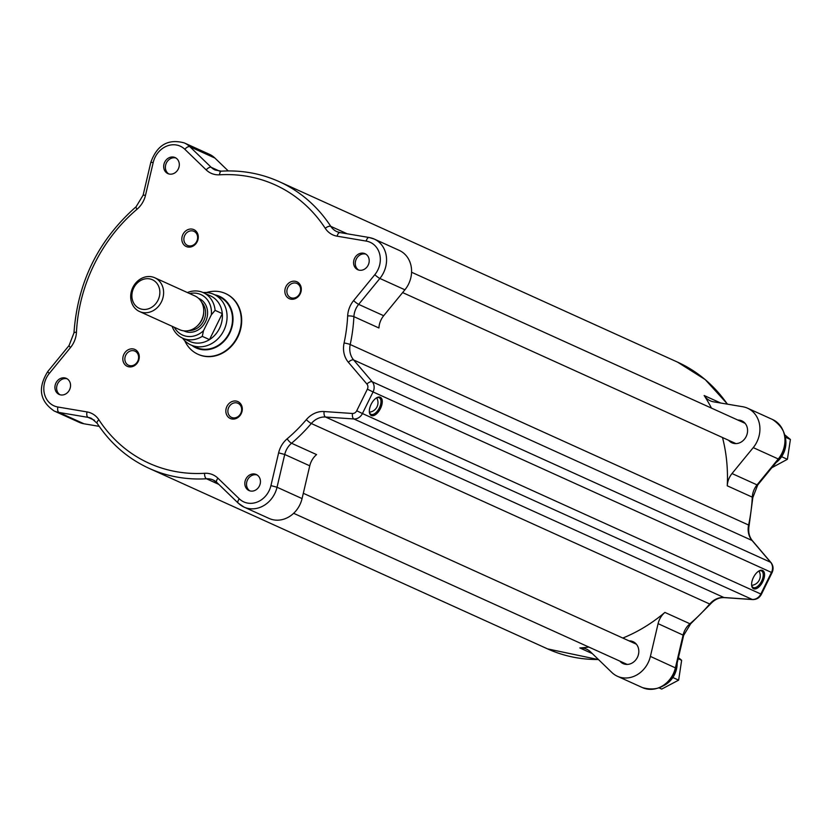 <?xml version="1.0" encoding="UTF-8"?>
<svg xmlns="http://www.w3.org/2000/svg" width="832" height="832" viewBox="0 0 832 832"><rect width="100%" height="100%" fill="white"/><g stroke="black" fill="none" stroke-linecap="round" stroke-linejoin="round"><path stroke-width="1.25" d="M778.929 459.077A4.628 0.686 -140.7 0 1 778.263 458.962A25.927 22.412 114.4 0 0 772.616 419.546C787.124 429.489 789.225 442.666 778.929 459.077L757.713 484.994L752.814 497.63L749.133 525.429A4.628 0.572 -167.9 0 0 748.602 525.034L350.21 344.531A157.425 136.053 -65.6 0 0 353.902 316.649L378.934 327.985A18.522 16.006 114.4 0 1 383.687 315.723L404.903 289.796A25.927 22.412 -65.6 0 0 399.246 250.39L374.213 239.044A25.927 22.412 -65.6 0 0 369.398 237.578A4.628 2.267 -80.4 0 0 369.117 237.494L340.018 232.586A4.628 2.267 -80.4 0 1 340.298 232.669M228.228 170.924L214.895 158.049A25.927 22.412 -65.6 0 0 209.352 154.274L184.319 142.927C168.178 138.538 157.009 145.028 150.81 162.396L143.125 195.166L136.115 206.721C98.311 240.136 77.584 282.204 73.965 332.904L69.056 345.54L47.84 371.457C37.544 387.868 39.645 401.045 54.163 410.987A25.927 22.412 -65.6 0 0 58.968 412.454L84.001 423.79L99.206 426.358M54.163 410.987L79.196 422.323A25.927 22.412 -65.6 0 0 84.001 423.79M724.714 597.574A4.628 2.215 -86.1 0 1 724.318 597.626C719.181 597.355 714.532 599.529 710.372 604.126L690.654 623.813A4.628 1.123 -130.2 0 1 689.936 623.761L664.903 612.414A157.425 136.053 114.4 0 1 622.825 638.05M588.89 647.078A157.425 136.053 114.4 0 1 579.831 647.941L592.322 653.609M664.903 612.414A18.522 16.006 -65.6 0 0 658.091 623.646L650.395 656.406A25.927 22.412 114.4 0 1 617.417 676.27A25.927 22.412 114.4 0 1 611.874 672.495L590.522 651.862A18.522 16.006 -65.6 0 0 586.56 649.158A18.522 16.006 -65.6 0 0 579.831 647.941M619.882 661.118A12.033 10.4 -65.6 0 0 622.804 663.447A12.033 10.4 -65.6 0 0 623.147 663.614A12.033 10.4 -65.6 0 0 637.593 656.947A12.033 10.4 -65.6 0 0 633.09 641.68A12.033 10.4 -65.6 0 0 629.054 640.879M720.699 403.021L704.153 395.522A157.425 136.053 114.4 0 1 711.433 408.096M722.509 437.518A157.425 136.053 114.4 0 1 727.262 485.815L752.294 497.151A157.425 136.053 114.4 0 1 748.602 525.034A18.522 16.006 -65.6 0 0 752.034 540.467L770.609 562.266A9.256 8.008 114.4 0 1 771.462 572.447L760.822 594.038A9.256 8.008 114.4 0 1 752.284 599.466L723.934 597.522A18.522 16.006 -65.6 0 0 709.706 604.022A157.425 136.053 114.4 0 1 689.936 623.761A18.522 16.006 -65.6 0 0 683.124 634.982L675.428 667.753A25.927 22.412 114.4 0 1 642.45 687.606L617.417 676.27M704.153 395.522A18.522 16.006 -65.6 0 0 710.226 400.785A18.522 16.006 -65.6 0 0 713.658 401.835L742.768 406.744A25.927 22.412 114.4 0 1 747.583 408.21A25.927 22.412 114.4 0 1 753.23 447.626L732.014 473.543A18.522 16.006 -65.6 0 0 727.262 485.815M728.645 440.294A12.033 10.4 -65.6 0 0 731.91 442.79A12.033 10.4 -65.6 0 0 746.169 436.53A12.033 10.4 -65.6 0 0 741.842 420.857A12.033 10.4 -65.6 0 0 737.818 420.056M758.753 571.095A9.256 4.659 -63.2 0 1 761.55 570.97A9.256 4.659 -63.2 0 1 761.519 581.339A9.256 4.659 -63.2 0 1 753.189 587.496A9.256 4.659 -63.2 0 1 751.629 585.166M753.418 577.481A10.182 5.117 116.8 0 0 751.681 585.645A10.182 5.117 116.8 0 0 758.42 587.382A10.182 5.117 116.8 0 0 764.556 575.255A10.182 5.117 116.8 0 0 759.169 570.856A10.182 5.117 116.8 0 0 753.418 577.481M376.47 397.894A9.256 4.659 -63.2 0 1 379.278 397.769A9.256 4.659 -63.2 0 1 379.34 407.95A9.256 4.659 -63.2 0 1 370.906 414.294A9.256 4.659 -63.2 0 1 369.356 411.965M259.418 485.961A8.798 7.602 114.4 0 1 248.997 490.537A8.798 7.602 114.4 0 1 245.71 479.388A8.798 7.602 114.4 0 1 256.266 474.51A8.798 7.602 114.4 0 1 259.418 485.961M257.078 474.958A8.798 7.602 -65.6 0 0 247.406 480.158A8.798 7.602 -65.6 0 0 249.881 490.859M58.854 394.295A8.798 7.602 114.4 0 1 55.879 383.115A8.798 7.602 114.4 0 1 66.373 378.394A8.798 7.602 114.4 0 1 69.659 389.542A8.798 7.602 114.4 0 1 59.103 394.42A8.798 7.602 114.4 0 1 58.854 394.295M67.194 378.841A8.798 7.602 -65.6 0 0 57.512 384.041A8.798 7.602 -65.6 0 0 59.987 394.742M164.715 162.146A8.798 7.602 114.4 0 1 175.126 157.57A8.798 7.602 114.4 0 1 178.422 168.719A8.798 7.602 114.4 0 1 167.866 173.597A8.798 7.602 114.4 0 1 164.715 162.146M175.947 158.018A8.798 7.602 -65.6 0 0 166.41 162.916A8.798 7.602 -65.6 0 0 168.75 173.919M239.294 498.826L217.932 478.192A23.15 20.01 -65.6 0 0 204.568 473.294A152.786 132.049 114.4 0 1 98.894 419.806A23.15 20.01 -65.6 0 0 87.006 411.923L57.897 407.014A21.299 18.408 114.4 0 1 49.306 373.433L70.522 347.516A23.15 20.01 -65.6 0 0 76.461 332.176A152.786 132.049 114.4 0 1 136.989 209.29A23.15 20.01 -65.6 0 0 145.506 195.26L153.202 162.5A21.299 18.408 114.4 0 1 184.839 149.282L206.201 169.915A23.15 20.01 -65.6 0 0 219.565 174.814A152.786 132.049 114.4 0 1 325.239 228.301A23.15 20.01 -65.6 0 0 337.126 236.184L366.226 241.093A21.299 18.408 114.4 0 1 374.826 274.674L353.61 300.591A23.15 20.01 -65.6 0 0 347.662 315.931A152.786 132.049 114.4 0 1 344.084 342.992A23.15 20.01 -65.6 0 0 348.379 362.284L366.943 384.082A4.628 4.004 114.4 0 1 367.37 389.178L356.73 410.769A4.628 4.004 114.4 0 1 352.466 413.483L324.116 411.538A23.15 20.01 -65.6 0 0 306.332 419.65A152.786 132.049 114.4 0 1 287.144 438.818A23.15 20.01 -65.6 0 0 278.626 452.847L270.93 485.607A21.299 18.408 114.4 0 1 239.294 498.826A4.628 2.226 134 0 0 238.191 503.11A4.628 2.226 134 0 0 238.514 503.329A25.927 22.412 -65.6 0 0 244.057 507.104L269.079 518.44A25.927 22.412 -65.6 0 0 302.068 498.586L309.754 465.816A18.522 16.006 114.4 0 1 316.576 454.594L291.543 443.248A157.425 136.053 -65.6 0 0 311.303 423.509L709.706 604.022A4.628 0.738 -139.6 0 0 710.372 604.126M365.279 253.812A8.798 7.602 114.4 0 1 368.254 264.982A8.798 7.602 114.4 0 1 357.76 269.714A8.798 7.602 114.4 0 1 354.463 258.565A8.798 7.602 114.4 0 1 365.019 253.687A8.798 7.602 114.4 0 1 365.279 253.812M365.841 254.134A8.798 7.602 -65.6 0 0 356.169 259.334A8.798 7.602 -65.6 0 0 358.634 270.036M380.474 408.502A10.182 5.117 116.8 0 0 381.961 399.298A10.182 5.117 116.8 0 0 376.896 397.654A10.182 5.117 116.8 0 0 369.408 412.443A10.182 5.117 116.8 0 0 373.87 415.511A10.182 5.117 116.8 0 0 380.474 408.502M228.779 407.316A7.758 6.708 114.4 0 1 237.962 403.281A7.758 6.708 114.4 0 1 240.75 413.369A7.758 6.708 114.4 0 1 231.566 417.404A7.758 6.708 114.4 0 1 228.779 407.316M184.766 235.362A7.758 6.708 114.4 0 1 193.95 231.327A7.758 6.708 114.4 0 1 196.726 241.415A7.758 6.708 114.4 0 1 187.543 245.45A7.758 6.708 114.4 0 1 184.766 235.362M287.789 287.508A7.758 6.708 114.4 0 1 296.972 283.473A7.758 6.708 114.4 0 1 299.749 293.561A7.758 6.708 114.4 0 1 290.566 297.596A7.758 6.708 114.4 0 1 287.789 287.508M125.757 355.17A7.758 6.708 114.4 0 1 134.94 351.135A7.758 6.708 114.4 0 1 137.717 361.223A7.758 6.708 114.4 0 1 128.534 365.258A7.758 6.708 114.4 0 1 125.757 355.17M300.227 293.842A9.256 8.008 -65.6 0 0 293.051 281.226A9.256 8.008 -65.6 0 0 285.969 295.61A9.256 8.008 -65.6 0 0 300.227 293.842M198.099 354.318A33.332 28.808 -65.6 0 0 198.307 354.422A33.332 28.808 -65.6 0 0 237.775 337.064A33.332 28.808 -65.6 0 0 225.826 293.686A33.332 28.808 -65.6 0 0 225.607 293.592M194.147 229.767A9.256 8.008 -65.6 0 0 182.915 234.458A9.256 8.008 -65.6 0 0 185.962 246.386A9.256 8.008 -65.6 0 0 197.194 241.696A9.256 8.008 -65.6 0 0 194.147 229.767M229.986 418.34A9.256 8.008 -65.6 0 0 241.218 413.65A9.256 8.008 -65.6 0 0 238.16 401.721A9.256 8.008 -65.6 0 0 226.928 406.411A9.256 8.008 -65.6 0 0 229.986 418.34M123.906 354.266A9.256 8.008 -65.6 0 0 131.082 366.881A9.256 8.008 -65.6 0 0 138.164 352.498A9.256 8.008 -65.6 0 0 123.906 354.266M785.2 437.05A22.225 19.209 114.4 0 1 776.027 462.613M771.878 467.688L787.394 459.316L790.4 439.473L784.774 434.834M790.4 439.473L785.221 437.122M787.394 459.316L781.612 456.695M214.895 294.84A28.34 24.492 114.4 0 1 230.131 332.238A28.34 24.492 114.4 0 1 191.963 345.446M190.923 344.978L196.362 347.433A27.778 24.014 -65.6 0 0 229.694 332.041A27.778 24.014 -65.6 0 0 219.284 296.826L213.855 294.362A27.778 24.014 114.4 0 1 224.255 329.576A27.778 24.014 114.4 0 1 190.923 344.978A27.778 24.014 114.4 0 1 190.122 344.583A27.778 24.014 114.4 0 1 182.541 338.125M206.544 292.542A33.332 28.808 114.4 0 1 216.57 291.304A33.332 28.808 114.4 0 1 225.399 293.498A33.332 28.808 114.4 0 1 237.89 335.754A33.332 28.808 114.4 0 1 197.881 354.224A33.332 28.808 114.4 0 1 184.735 340.683M203.174 292.573A27.778 24.014 114.4 0 1 206.492 292.542A27.778 24.014 114.4 0 1 213.855 294.362M172.11 326.279A25.002 21.611 -65.6 0 0 182.655 338.177A25.002 21.611 -65.6 0 0 202.28 336.357L203.486 330.741A22.225 19.209 114.4 0 1 174.387 327.309M203.486 330.741L211.338 314.808L215.093 310.357A25.002 21.611 -65.6 0 0 203.289 292.625A25.002 21.611 -65.6 0 0 187.398 292.542M189.675 293.571A22.225 19.209 114.4 0 1 211.338 314.808M139.506 311.511L179.65 329.701A18.522 16.006 -65.6 0 0 200.793 321.516A18.522 16.006 -65.6 0 0 202.727 317.252A18.522 16.006 -65.6 0 0 195.478 296.223A18.522 16.006 -65.6 0 0 194.938 295.963L154.794 277.774A18.522 16.006 -65.6 0 0 132.569 288.038A18.522 16.006 -65.6 0 0 139.506 311.511A18.522 16.006 -65.6 0 0 161.585 301.558A18.522 16.006 -65.6 0 0 155.334 278.034A18.522 16.006 -65.6 0 0 154.794 277.774M182.655 338.177L189.862 341.442A25.002 21.611 -65.6 0 0 209.498 339.622A25.002 21.611 -65.6 0 0 222.3 313.622A25.002 21.611 -65.6 0 0 210.506 295.901L203.289 292.625M202.28 336.357L209.498 339.622L222.3 313.622L215.093 310.357M152.828 279.947A15.746 13.603 114.4 0 1 152.911 306.446A15.746 13.603 114.4 0 1 131.882 295.807A15.746 13.603 114.4 0 1 152.828 279.947M677.144 663.094A22.225 19.209 114.4 0 1 663.905 685.526M659.194 687.929L661.721 689.073L678.642 680.139L681.637 660.296L678.434 657.602M681.637 660.296L678.174 658.726M678.642 680.139L672.849 677.508M757.713 484.994A4.628 0.686 -140.7 0 1 757.047 484.879L778.263 458.962L753.23 447.626M752.814 497.63A4.628 0.967 -177.1 0 0 752.294 497.151A18.522 16.006 -65.6 0 1 757.047 484.879L732.014 473.543M598.437 659.506A157.425 136.053 114.4 0 1 547.622 648.908L598.541 659.61M690.654 623.813L683.654 635.367L675.958 668.138L650.395 656.406M683.654 635.367L658.091 623.646M752.669 599.57L724.318 597.626A4.628 2.215 -86.1 0 1 723.934 597.522L325.541 417.019L353.881 418.964L752.284 599.466A4.628 2.215 -86.1 0 0 752.669 599.57C756.579 599.602 759.491 597.844 761.405 594.277L362.43 413.535L373.058 391.945L772.044 572.686C773.687 569.026 773.334 565.646 770.983 562.546A4.628 2.153 139.6 0 0 770.609 562.266L372.206 381.763L353.642 359.954L752.034 540.467A4.628 2.153 139.6 0 1 752.419 540.748L770.983 562.546M347.194 233.792L330.782 226.356A157.425 136.053 -65.6 0 0 279.157 181.626L677.55 362.128A157.425 136.053 114.4 0 1 727.355 404.144M57.897 407.014A4.628 2.267 99.6 0 0 58.968 412.454L88.078 417.362L94.432 420.243M87.006 411.923A4.628 2.267 99.6 0 0 88.078 417.362A18.522 16.006 114.4 0 1 91.51 418.402L97.146 423.301C110.531 443.581 127.889 458.609 149.219 468.406A157.425 136.053 -65.6 0 0 206.461 478.774L218.785 484.359M204.568 473.294A4.628 2.122 86.6 0 0 206.461 478.774A18.522 16.006 114.4 0 1 213.2 480.002A18.522 16.006 114.4 0 1 216.632 482.217M217.932 478.192A4.628 2.226 134 0 0 216.84 482.477L238.191 503.11L244.057 507.104A25.927 22.412 -65.6 0 0 277.035 487.24L302.068 498.586M270.93 485.607L277.035 487.24L284.721 454.48L309.754 465.816M278.626 452.847L284.721 454.48A18.522 16.006 114.4 0 1 291.543 443.248A4.628 1.123 49.8 0 1 287.144 438.818M306.332 419.65A4.628 0.738 40.4 0 0 311.303 423.509A18.522 16.006 114.4 0 1 325.541 417.019A4.628 2.215 93.9 0 1 324.116 411.538M352.466 413.483A4.628 2.215 93.9 0 0 353.881 418.964A9.256 8.008 -65.6 0 0 362.43 413.535L356.73 410.769M367.37 389.178L373.058 391.945A9.256 8.008 -65.6 0 0 372.206 381.763A4.628 2.153 -40.4 0 0 366.943 384.082M219.565 174.814A4.628 2.122 -93.4 0 1 221.406 171.153L215.176 170.03A18.522 16.006 114.4 0 1 211.224 167.336A4.628 2.226 134 0 0 206.201 169.915M325.239 228.301A4.628 2.038 -33.2 0 1 330.782 226.356A18.522 16.006 114.4 0 0 336.856 231.618A18.522 16.006 114.4 0 0 339.768 232.565M337.126 236.184A4.628 2.267 -80.4 0 1 340.018 232.586L336.856 231.618M366.226 241.093A4.628 2.267 -80.4 0 1 369.117 237.494L374.213 239.044A25.927 22.412 -65.6 0 1 379.87 278.46L404.903 289.796M374.826 274.674A4.628 0.686 39.3 0 0 379.87 278.46L358.654 304.377A4.628 0.686 39.3 0 1 353.61 300.591M347.662 315.931A4.628 0.967 2.9 0 1 353.902 316.649A18.522 16.006 114.4 0 1 358.654 304.377L383.687 315.723M344.084 342.992A4.628 0.572 12.1 0 1 350.21 344.531A18.522 16.006 114.4 0 0 353.642 359.954A4.628 2.153 -40.4 0 0 348.379 362.284M98.894 419.806A4.628 2.038 146.8 0 0 97.146 423.301M49.306 373.433A4.628 0.686 -140.7 0 1 47.84 371.457M70.522 347.516A4.628 0.686 -140.7 0 1 69.056 345.54M76.461 332.176A4.628 0.967 -177.1 0 0 73.965 332.904M136.989 209.29A4.628 1.123 -130.2 0 1 136.115 206.721M145.506 195.26L143.125 195.166M153.202 162.5L150.81 162.396M184.839 149.282A4.628 2.226 -46 0 1 189.862 146.702A25.927 22.412 -65.6 0 0 184.319 142.927M219.627 171.142L211.224 167.336L189.862 146.702L214.895 158.049M201.718 302.411A16.39 14.165 114.4 0 1 203.923 320.362A16.39 14.165 114.4 0 1 188.968 330.543M183.789 330.845A17.867 15.444 -65.6 0 0 205.483 321.818A17.867 15.444 -65.6 0 0 199.597 298.792A17.867 15.444 -65.6 0 0 198.526 298.314M197.34 325.884A16.39 14.165 -65.6 0 0 203.736 311.771M202.727 317.252L202.644 317.481A16.588 14.342 114.4 0 1 200.918 321.308L200.793 321.516M772.616 419.546L747.583 408.21M675.958 668.138C669.76 685.506 658.59 691.995 642.45 687.606M761.405 594.277L772.044 572.686M749.133 525.429C747.999 531.596 749.091 536.692 752.419 540.748M677.55 362.128L705.203 379.579L727.574 404.175M149.219 468.406L547.622 648.908M279.157 181.626C261.019 173.482 241.769 169.988 221.406 171.153M213.2 480.002L216.84 482.477M402.626 292.583L735.935 443.602M411.57 272.241L745.108 423.353M293.644 513.302L627.172 664.425M303.306 493.282L636.345 644.176M369.398 412.162A9.558 9.558 0 0 0 376.667 397.81M751.681 585.364A9.558 9.558 0 0 0 758.94 571.012"/></g></svg>
